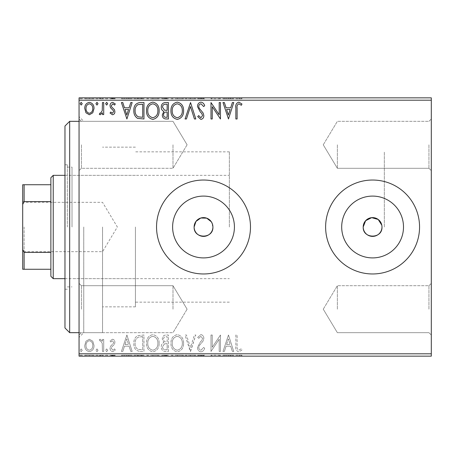 <?xml version="1.0" encoding="UTF-8"?>
<svg xmlns="http://www.w3.org/2000/svg" width="454" height="454" viewBox="0 0 454 454"><rect width="100%" height="100%" fill="white"/><g stroke="black" fill="none" stroke-linecap="round" stroke-linejoin="round"><path stroke-width="0.34" stroke-dasharray="2.27 1.7" d="M79.058 227L79.058 337.367L79.058 227M83.757 227L83.757 332.674L83.757 227M431.3 144.809L431.3 170.642L431.3 144.809M428.951 144.809L428.951 168.292L428.951 144.809M337.367 144.809L337.367 168.292L337.367 144.809M431.3 309.191L431.3 283.358L431.3 309.191M428.951 309.191L428.951 285.708L428.951 309.191M337.367 309.191L337.367 285.708L337.367 309.191M79.058 144.809L79.058 170.642L79.058 144.809M81.408 144.809L81.408 168.292L81.408 144.809M79.058 309.191L79.058 283.358L79.058 309.191M81.408 309.191L81.408 285.708L81.408 309.191M172.616 227A30.906 30.906 0 0 0 203.517 257.906A30.906 30.906 0 0 0 234.423 227A30.906 30.906 0 0 0 203.517 196.094A30.906 30.906 0 0 0 172.616 227M341.692 227A30.906 30.906 0 0 0 372.592 257.906A30.906 30.906 0 0 0 403.498 227A30.906 30.906 0 0 0 372.592 196.094A30.906 30.906 0 0 0 341.692 227M325.626 227A46.966 46.966 0 0 0 372.592 273.966A46.966 46.966 0 0 0 419.558 227A46.966 46.966 0 0 0 372.592 180.034A46.966 46.966 0 0 0 325.626 227M156.551 227A46.966 46.966 0 0 0 203.517 273.966A46.966 46.966 0 0 0 250.483 227A46.966 46.966 0 0 0 203.517 180.034A46.966 46.966 0 0 0 156.551 227M172.991 144.809L172.991 168.292L172.991 144.809M172.991 309.191L172.991 285.708L172.991 309.191M135.417 227L135.417 306.842L135.417 227M384.334 227L384.334 151.857L384.334 227M102.542 227L102.542 332.674L102.542 227M92.792 356.157L84.75 356.157L94.023 356.157L92.792 356.157L92.792 355.215L89.381 355.215L89.381 356.157L92.758 356.157L89.387 356.157L89.381 355.215L85.976 355.215L85.976 356.157M103.716 356.157L99.29 356.157L103.716 356.157L103.716 355.215L103.716 356.157M112.478 356.157L115.305 356.157L111.304 356.157L114.885 356.157L112.478 356.157L112.478 355.215L110.038 355.215L110.038 356.157L110.038 355.215L110.776 355.215L110.776 356.157M140.15 356.157L133.851 356.157L140.15 356.157L140.15 355.215L143.969 355.215L143.969 356.157L143.969 355.215L137.568 355.215L137.568 356.157M168.411 356.157L161.249 356.157L168.411 356.157L168.411 355.215L168.411 356.157M190.544 356.157L185.062 356.157L190.544 356.157L190.544 355.215L195.81 355.215L195.81 356.157M220.201 355.215L210.985 355.215L219.203 355.215L219.203 356.157L210.985 356.157L219.203 356.157L219.203 355.215L220.468 355.215L220.201 356.157M237.113 356.157L241.965 356.157L237.113 356.157L237.113 355.215L237.113 356.157M431.3 353.808L79.058 353.808L79.058 356.157L431.3 356.157L431.3 97.843L79.058 97.843L79.058 100.192L431.3 100.192M228.476 356.157L222.993 356.157L233.742 356.157L228.476 356.157L228.476 355.215L228.266 356.157M200.969 356.157L204.663 356.157L197.496 356.157L200.969 356.157L200.969 355.215L204.663 355.215L204.663 356.157M183.586 356.157L170.942 356.157L183.586 356.157L183.586 355.215L177.344 355.215L177.344 356.157M159.138 356.157L146.494 356.157L159.138 356.157L159.138 355.215L152.896 355.215L152.896 356.157M126.899 356.157L121.417 356.157L132.165 356.157L126.899 356.157L126.899 355.215L126.689 356.157M107.717 356.157L105.612 356.157L107.717 356.157L107.717 355.215L106.667 355.215L106.667 356.157L106.667 355.215L105.612 355.215L105.612 356.157M98.024 356.157L95.919 356.157L98.024 356.157L98.024 355.215L96.974 355.215L96.974 356.157L96.974 355.215L95.919 355.215L95.919 356.157M82.219 356.157L80.114 356.157L82.219 356.157L82.219 355.215L81.164 355.215L81.164 356.157L81.164 355.215L80.114 355.215L80.114 356.157M92.792 97.843L84.75 97.843L94.023 97.843L92.792 97.843L92.792 98.785L89.381 98.785L89.381 97.843L92.758 97.843L89.387 97.843L89.381 98.785L85.976 98.785L85.976 97.843M103.716 97.843L99.29 97.843L103.716 97.843L103.716 98.785L103.716 97.843M112.478 97.843L115.305 97.843L111.304 97.843L114.885 97.843L112.478 97.843L112.478 98.785L110.038 98.785L110.038 97.843L110.038 98.785L110.776 98.785L110.776 97.843M140.15 97.843L133.851 97.843L140.15 97.843L140.15 98.785L143.969 98.785L143.969 97.843L143.969 98.785L137.568 98.785L137.568 97.843M168.411 97.843L161.249 97.843L168.411 97.843L168.411 98.785L168.411 97.843M190.544 97.843L185.062 97.843L190.544 97.843L190.544 98.785L195.81 98.785L195.81 97.843M220.201 98.785L210.985 98.785L219.203 98.785L219.203 97.843L210.985 97.843L219.203 97.843L219.203 98.785L220.468 98.785L220.201 97.843M237.113 97.843L241.965 97.843L237.113 97.843L237.113 98.785L237.113 97.843M228.476 97.843L222.993 97.843L233.742 97.843L228.476 97.843L228.476 98.785L228.266 97.843M200.969 97.843L204.663 97.843L197.496 97.843L200.969 97.843L200.969 98.785L204.663 98.785L204.663 97.843M183.586 97.843L170.942 97.843L183.586 97.843L183.586 98.785L177.344 98.785L177.344 97.843M159.138 97.843L146.494 97.843L159.138 97.843L159.138 98.785L152.896 98.785L152.896 97.843M126.899 97.843L121.417 97.843L132.165 97.843L126.899 97.843L126.899 98.785L126.689 97.843M107.717 97.843L105.612 97.843L107.717 97.843L107.717 98.785L106.667 98.785L106.667 97.843L106.667 98.785L105.612 98.785L105.612 97.843M98.024 97.843L95.919 97.843L98.024 97.843L98.024 98.785L96.974 98.785L96.974 97.843L96.974 98.785L95.919 98.785L95.919 97.843M82.219 97.843L80.114 97.843L82.219 97.843L82.219 98.785L81.164 98.785L81.164 97.843L81.164 98.785L80.114 98.785L80.114 97.843M92.792 341.226L89.381 339.234L85.976 341.215L84.75 345.483C84.716 348.893 86.26 350.953 89.381 351.668C92.508 350.959 94.052 348.893 94.023 345.483L92.792 341.226L89.381 339.234L85.976 341.215L84.75 345.483C84.716 348.893 86.26 350.953 89.381 351.668C92.508 350.959 94.052 348.893 94.023 345.483L92.792 341.226M103.716 351.458L103.716 339.444L102.451 339.444L102.451 341.215L100.249 339.234L99.29 339.649L99.891 340.926L100.459 340.71L102.252 343.298L102.451 351.458L103.716 351.458L103.716 339.444L102.451 339.444L102.451 341.215L100.249 339.234L99.29 339.649L99.891 340.926L100.459 340.71L102.252 343.298L102.451 351.458L103.716 351.458M112.478 339.234L110.038 340.943L110.776 341.976L112.399 340.71L113.619 342.327L113.318 343.417L110.453 346.34L110.038 348.201C110.027 350.13 110.912 351.288 112.706 351.668L115.305 350.045L114.584 348.927L112.847 350.193L111.304 348.263L111.605 347.117L114.482 344.24L114.885 342.384C114.913 340.625 114.107 339.575 112.478 339.234L110.038 340.943L110.776 341.976L112.399 340.71L113.619 342.327L113.318 343.417L110.453 346.34L110.038 348.201C110.027 350.13 110.912 351.288 112.706 351.668L115.305 350.045L114.584 348.927L112.847 350.193L111.304 348.263L111.605 347.117L114.482 344.24L114.885 342.384C114.913 340.625 114.107 339.575 112.478 339.234M140.15 351.458L143.969 351.458L143.969 335.018L137.568 335.614C134.9 337.464 133.663 340.074 133.851 343.445C133.663 348.19 135.763 350.863 140.15 351.458L143.969 351.458L143.969 335.018L137.568 335.614C134.9 337.464 133.663 340.074 133.851 343.445C133.663 348.19 135.763 350.863 140.15 351.458M168.411 351.458L168.411 335.018L166.09 335.018C163.588 335.148 162.328 336.505 162.299 339.093L163.843 342.588C162.101 343.428 161.232 344.83 161.249 346.794C161.266 349.506 162.555 351.061 165.125 351.458L168.411 351.458L168.411 335.018L166.09 335.018C163.588 335.148 162.328 336.505 162.299 339.093L163.843 342.588C162.101 343.428 161.232 344.83 161.249 346.794C161.266 349.506 162.555 351.061 165.125 351.458L168.411 351.458M190.544 351.458L195.81 335.018L194.431 335.018L190.436 347.492L186.441 335.018L185.062 335.018L190.328 351.458L195.81 335.018L194.431 335.018L190.436 347.492L186.441 335.018L185.062 335.018L190.544 351.458M219.203 351.458L220.468 351.458L220.468 335.018L212.251 347.282L212.251 335.018L210.985 335.018L210.985 351.458L219.203 339.229L219.203 351.458L220.468 351.458L220.468 335.018L212.251 347.282L212.251 335.018L210.985 335.018L210.985 351.458L219.203 339.229L219.203 351.458M237.113 345.954L237.113 335.018L235.853 335.018L235.853 346.118C235.348 349.103 236.347 351.027 238.855 351.878L241.965 349.983L241.318 348.717L238.872 350.193C237.317 349.381 236.733 347.968 237.113 345.954L237.113 335.018L235.853 335.018L235.853 346.118C235.348 349.103 236.347 351.027 238.855 351.878L241.965 349.983L241.318 348.717L238.872 350.193C237.317 349.381 236.733 347.968 237.113 345.954M79.058 353.808L79.058 100.192M228.476 335.018L222.993 351.458L224.372 351.458L226.064 346.192L230.677 346.192L232.369 351.458L233.742 351.458L228.476 335.018L222.993 351.458L224.372 351.458L226.064 346.192L230.677 346.192L232.369 351.458L233.742 351.458L228.476 335.018M200.969 351.878C202.881 351.492 204.113 350.295 204.663 348.286L203.636 347.452L201.06 350.193C199.556 349.921 198.79 348.995 198.761 347.406L199.175 345.795L203.171 340.937L203.818 338.434C203.84 336.306 202.859 335.024 200.884 334.598L197.706 337.384L198.693 338.395L200.895 336.283L202.552 338.366L201.792 340.489L200.231 342.129L197.496 347.429C197.518 349.898 198.676 351.379 200.969 351.878C202.881 351.492 204.113 350.295 204.663 348.286L203.636 347.452L201.06 350.193C199.556 349.921 198.79 348.995 198.761 347.406L199.175 345.795L203.171 340.937L203.818 338.434C203.84 336.306 202.859 335.024 200.884 334.598L197.706 337.384L198.693 338.395L200.895 336.283L202.552 338.366L201.792 340.489L200.231 342.129L197.496 347.429C197.518 349.898 198.676 351.379 200.969 351.878M183.586 343.315C183.677 338.622 181.6 335.716 177.344 334.598C172.991 335.614 170.857 338.491 170.942 343.235C170.863 347.929 172.963 350.811 177.247 351.878C181.532 350.846 183.643 347.991 183.586 343.315C183.677 338.622 181.6 335.716 177.344 334.598C172.991 335.614 170.857 338.491 170.942 343.235C170.863 347.929 172.963 350.811 177.247 351.878C181.532 350.846 183.643 347.991 183.586 343.315M159.138 343.315C159.235 338.622 157.152 335.716 152.896 334.598C148.549 335.614 146.415 338.491 146.494 343.235C146.415 347.929 148.515 350.811 152.799 351.878C157.084 350.846 159.201 347.991 159.138 343.315C159.235 338.622 157.152 335.716 152.896 334.598C148.549 335.614 146.415 338.491 146.494 343.235C146.415 347.929 148.515 350.811 152.799 351.878C157.084 350.846 159.201 347.991 159.138 343.315M126.899 335.018L121.417 351.458L122.796 351.458L124.481 346.192L129.101 346.192L130.792 351.458L132.165 351.458L126.899 335.018L121.417 351.458L122.796 351.458L124.481 346.192L129.101 346.192L130.792 351.458L132.165 351.458L126.899 335.018M107.717 350.301L106.667 348.927L105.612 350.301L106.667 351.668L107.717 350.301L106.667 348.927L105.612 350.301L106.667 351.668L107.717 350.301M98.024 350.301L96.974 348.927L95.919 350.301L96.974 351.668L98.024 350.301L96.974 348.927L95.919 350.301L96.974 351.668L98.024 350.301M82.219 350.301L81.164 348.927L80.114 350.301L81.164 351.668L82.219 350.301L81.164 348.927L80.114 350.301L81.164 351.668L82.219 350.301M212.909 227L211.326 221.785M381.984 227L381.808 225.167M226.603 344.507L228.373 338.985L230.138 344.507L226.603 344.507L228.373 338.985L230.138 344.507L226.603 344.507M177.287 350.193C173.82 349.347 172.128 347.021 172.208 343.23C172.145 339.473 173.842 337.157 177.287 336.283C180.72 337.197 182.4 339.535 182.321 343.303C182.383 347.043 180.703 349.342 177.287 350.193C173.82 349.347 172.128 347.021 172.208 343.23C172.145 339.473 173.842 337.157 177.287 336.283C180.72 337.197 182.4 339.535 182.321 343.303C182.383 347.043 180.703 349.342 177.287 350.193M164.496 343.854L167.151 343.661L167.151 349.773L165.704 349.773C163.695 349.801 162.628 348.808 162.515 346.794L164.496 343.854L167.151 343.661L167.151 349.773L165.704 349.773C163.695 349.801 162.628 348.808 162.515 346.794L164.496 343.854M163.565 339.121C163.571 337.583 164.325 336.777 165.841 336.709L167.151 336.709L167.151 341.976L166.504 341.976C164.609 341.987 163.633 341.039 163.565 339.121C163.571 337.583 164.325 336.777 165.841 336.709L167.151 336.709L167.151 341.976L166.504 341.976C164.609 341.987 163.633 341.039 163.565 339.121M152.839 350.193C149.372 349.347 147.681 347.021 147.76 343.23C147.703 339.473 149.394 337.157 152.839 336.283C156.272 337.197 157.952 339.535 157.879 343.303C157.935 347.043 156.255 349.342 152.839 350.193C149.372 349.347 147.681 347.021 147.76 343.23C147.703 339.473 149.394 337.157 152.839 336.283C156.272 337.197 157.952 339.535 157.879 343.303C157.935 347.043 156.255 349.342 152.839 350.193M141.875 336.709L142.704 336.709L142.704 349.773L137.959 349.353C135.905 347.985 134.957 346.016 135.116 343.445C134.952 340.676 135.99 338.588 138.237 337.169L142.704 336.709L142.704 349.773L137.959 349.353C135.905 347.985 134.957 346.016 135.116 343.445C134.952 340.676 135.99 338.588 138.237 337.169L141.875 336.709M125.026 344.507L126.797 338.985L128.561 344.507L125.026 344.507L126.797 338.985L128.561 344.507L125.026 344.507M89.387 350.193C87.083 349.603 85.959 348.036 86.01 345.494C85.959 342.946 87.083 341.351 89.387 340.71C91.685 341.351 92.815 342.946 92.758 345.494C92.815 348.036 91.691 349.603 89.387 350.193C87.083 349.603 85.959 348.036 86.01 345.494C85.959 342.946 87.083 341.351 89.387 340.71C91.685 341.351 92.815 342.946 92.758 345.494C92.815 348.036 91.691 349.603 89.387 350.193M235.853 98.785L238.855 98.785L235.853 98.785L235.853 97.843M241.965 98.785L238.872 98.785L238.855 97.843L238.872 98.785L241.965 98.785L241.965 97.843M241.318 98.785L241.318 97.843M239.701 98.785L239.701 97.843M228.266 98.785L222.993 98.785L222.993 97.843M222.993 98.785L224.372 98.785L224.372 97.843M224.372 98.785L226.064 98.785L226.064 97.843M226.064 98.785L230.677 98.785L230.677 97.843M230.677 98.785L232.369 98.785L232.369 97.843M232.369 98.785L233.742 98.785L233.742 97.843M233.742 98.785L228.476 98.785M226.603 98.785L230.138 98.785L226.603 98.785L226.603 97.843L230.138 97.843L226.603 97.843M228.373 98.785L228.373 97.843M230.138 98.785L230.138 97.843M212.251 98.785L212.251 97.843L212.251 98.785M210.985 98.785L210.985 97.843L210.985 98.785M211.269 98.785L211.269 97.843M204.663 98.785L203.636 98.785L203.636 97.843M203.636 98.785L201.06 98.785L201.06 97.843M201.06 98.785L198.761 98.785L198.761 97.843M198.761 98.785L199.175 98.785L199.175 97.843M199.175 98.785L203.171 98.785L203.171 97.843M203.171 98.785L203.818 98.785L203.818 97.843M203.818 98.785L200.884 98.785L200.884 97.843L200.895 98.785L197.706 98.785L197.706 97.843M197.706 98.785L198.693 98.785L198.693 97.843M198.693 98.785L202.552 98.785L202.552 97.843M202.552 98.785L201.792 98.785L201.792 97.843M201.792 98.785L200.231 98.785L200.231 97.843M200.231 98.785L197.496 98.785L197.496 97.843M197.496 98.785L200.969 98.785M195.81 98.785L194.431 98.785L194.431 97.843M194.431 98.785L190.436 98.785L190.436 97.843M190.436 98.785L186.441 98.785L186.441 97.843M186.441 98.785L185.062 98.785L185.062 97.843M185.062 98.785L190.328 98.785L190.328 97.843M177.344 98.785L170.942 98.785L170.942 97.843M170.942 98.785L177.247 98.785L177.247 97.843M177.247 98.785L183.586 98.785M177.287 98.785L172.208 98.785L182.321 98.785L177.287 98.785L177.287 97.843L172.208 97.843L182.321 97.843L177.287 97.843L177.287 98.785M172.208 98.785L172.208 97.843M182.321 98.785L182.321 97.843M162.299 98.785L168.411 98.785L162.299 98.785L162.299 97.843M163.843 98.785L163.843 97.843M161.249 98.785L161.249 97.843M165.125 98.785L165.125 97.843M164.496 98.785L167.151 98.785L162.515 98.785L164.496 98.785L164.496 97.843L166.51 97.843L163.565 97.843L167.151 97.843L164.496 97.843M163.565 98.785L167.151 98.785L163.565 98.785L163.565 97.843M165.841 98.785L165.841 97.843M167.151 98.785L167.151 97.843L167.151 98.785M166.504 98.785L166.504 97.843L166.51 98.785M162.515 98.785L162.515 97.843M165.704 98.785L165.704 97.843M152.896 98.785L146.494 98.785L146.494 97.843M146.494 98.785L152.799 98.785L152.799 97.843M152.799 98.785L159.138 98.785M152.839 98.785L147.76 98.785L157.879 98.785L152.839 98.785L152.839 97.843L147.76 97.843L157.879 97.843L152.839 97.843L152.839 98.785M147.76 98.785L147.76 97.843M157.879 98.785L157.879 97.843M137.568 98.785L133.851 98.785L133.851 97.843M133.851 98.785L140.15 98.785M141.875 98.785L135.116 98.785L141.875 98.785L141.875 97.843L142.704 97.843L135.116 97.843L141.875 97.843M142.704 98.785L142.704 97.843L142.704 98.785M138.237 98.785L138.237 97.843M135.116 98.785L135.116 97.843M137.959 98.785L137.959 97.843M126.689 98.785L121.417 98.785L121.417 97.843M121.417 98.785L122.796 98.785L122.796 97.843M122.796 98.785L124.481 98.785L124.481 97.843M124.481 98.785L129.101 98.785L129.101 97.843M129.101 98.785L130.792 98.785L130.792 97.843M130.792 98.785L132.165 98.785L132.165 97.843M132.165 98.785L126.899 98.785M125.026 98.785L128.561 98.785L125.026 98.785L125.026 97.843L128.561 97.843L125.026 97.843M126.797 98.785L126.797 97.843M128.561 98.785L128.561 97.843M110.776 98.785L112.399 98.785L112.399 97.843M112.399 98.785L113.619 98.785L113.619 97.843M113.619 98.785L113.318 98.785L113.318 97.843M113.318 98.785L110.453 98.785L110.453 97.843M110.453 98.785L112.706 98.785L112.706 97.843M112.706 98.785L115.305 98.785L115.305 97.843M115.305 98.785L114.584 98.785L114.584 97.843M114.584 98.785L112.847 98.785L112.847 97.843M112.847 98.785L111.304 98.785L111.304 97.843M111.304 98.785L111.605 98.785L111.605 97.843M111.605 98.785L112.95 98.785L112.95 97.843M112.95 98.785L114.482 98.785L114.482 97.843M114.482 98.785L114.885 98.785L114.885 97.843M114.885 98.785L112.478 98.785M105.612 98.785L107.717 98.785M100.249 98.785L103.716 98.785L102.451 98.785L102.451 97.843L102.451 98.785L100.249 98.785L100.249 97.843M99.29 98.785L99.29 97.843M99.891 98.785L99.891 97.843M100.459 98.785L100.459 97.843M102.252 98.785L102.252 97.843M102.451 98.785L102.451 97.843M95.919 98.785L98.024 98.785M85.976 98.785L84.75 98.785L84.75 97.843M84.75 98.785L94.023 98.785L94.023 97.843M94.023 98.785L92.792 98.785M89.387 98.785L86.01 98.785L92.758 98.785L89.387 98.785L89.387 97.843L89.387 98.785M86.01 98.785L86.01 97.843M92.758 98.785L92.758 97.843M80.114 98.785L82.219 98.785M237.113 108.046L237.113 118.982L235.853 118.982L235.853 107.882C235.348 104.897 236.347 102.973 238.855 102.122L241.965 104.017L241.318 105.283L238.872 103.807C237.317 104.619 236.733 106.032 237.113 108.046M228.476 118.982L222.993 102.542L224.372 102.542L226.064 107.808L230.677 107.808L232.369 102.542L233.742 102.542L228.476 118.982M226.603 109.493L228.373 115.015L230.138 109.493L226.603 109.493M219.203 102.542L220.468 102.542L220.468 118.982L212.251 106.718L212.251 118.982L210.985 118.982L210.985 102.542L219.203 114.771L219.203 102.542M200.969 102.122C202.881 102.508 204.113 103.705 204.663 105.714L203.636 106.548L201.06 103.807C199.556 104.08 198.79 105.005 198.761 106.594L199.175 108.205L203.171 113.063L203.818 115.566C203.84 117.694 202.859 118.976 200.884 119.402L197.706 116.616L198.693 115.605L200.895 117.717L202.552 115.634L201.792 113.511L200.231 111.871L197.496 106.571C197.518 104.102 198.676 102.621 200.969 102.122M190.544 102.542L195.81 118.982L194.431 118.982L190.436 106.508L186.441 118.982L185.062 118.982L190.544 102.542M183.586 110.685C183.677 115.378 181.6 118.284 177.344 119.402C172.991 118.386 170.857 115.509 170.942 110.765C170.863 106.071 172.963 103.189 177.247 102.122C181.532 103.154 183.643 106.009 183.586 110.685M177.287 103.807C173.82 104.653 172.128 106.979 172.208 110.77C172.145 114.527 173.842 116.843 177.287 117.717C180.72 116.803 182.4 114.465 182.321 110.697C182.383 106.957 180.703 104.658 177.287 103.807M168.411 102.542L168.411 118.982L166.09 118.982C163.588 118.852 162.328 117.495 162.299 114.907L163.843 111.412C162.101 110.572 161.232 109.17 161.249 107.206C161.266 104.494 162.555 102.939 165.125 102.542L168.411 102.542M164.496 110.146L167.151 110.339L167.151 104.227L165.704 104.227C163.695 104.199 162.628 105.192 162.515 107.206L164.496 110.146M163.565 114.879C163.571 116.417 164.325 117.223 165.841 117.291L167.151 117.291L167.151 112.025L166.504 112.025C164.609 112.013 163.633 112.961 163.565 114.879M159.138 110.685C159.235 115.378 157.152 118.284 152.896 119.402C148.549 118.386 146.415 115.509 146.494 110.765C146.415 106.071 148.515 103.189 152.799 102.122C157.084 103.154 159.201 106.009 159.138 110.685M152.839 103.807C149.372 104.653 147.681 106.979 147.76 110.77C147.703 114.527 149.394 116.843 152.839 117.717C156.272 116.803 157.952 114.465 157.879 110.697C157.935 106.957 156.255 104.658 152.839 103.807M140.15 102.542L143.969 102.542L143.969 118.982L137.568 118.386C134.9 116.536 133.663 113.926 133.851 110.555C133.663 105.81 135.763 103.137 140.15 102.542M141.875 117.291L142.704 117.291L142.704 104.227L137.959 104.647C135.905 106.015 134.957 107.984 135.116 110.555C134.952 113.324 135.99 115.412 138.237 116.831L141.875 117.291M126.899 118.982L121.417 102.542L122.796 102.542L124.481 107.808L129.101 107.808L130.792 102.542L132.165 102.542L126.899 118.982M125.026 109.493L126.797 115.015L128.561 109.493L125.026 109.493M112.478 114.766L110.038 113.057L110.776 112.025L112.399 113.29L113.619 111.673L113.318 110.583L110.453 107.66L110.038 105.799C110.027 103.87 110.912 102.712 112.706 102.332L115.305 103.955L114.584 105.073L112.847 103.807L111.304 105.737L111.605 106.883L114.482 109.76L114.885 111.616C114.913 113.375 114.107 114.425 112.478 114.766M107.717 103.699L106.667 105.073L105.612 103.699L106.667 102.332L107.717 103.699M103.716 102.542L103.716 114.556L102.451 114.556L102.451 112.785L100.249 114.766L99.29 114.351L99.891 113.074L100.459 113.29L102.252 110.702L102.451 102.542L103.716 102.542M98.024 103.699L96.974 105.073L95.919 103.699L96.974 102.332L98.024 103.699M92.792 112.774L89.381 114.766L85.976 112.785L84.75 108.517C84.716 105.107 86.26 103.047 89.381 102.332C92.508 103.041 94.052 105.107 94.023 108.517L92.792 112.774M89.387 103.807C87.083 104.397 85.959 105.964 86.01 108.506C85.959 111.054 87.083 112.649 89.387 113.29C91.685 112.649 92.815 111.054 92.758 108.506C92.815 105.964 91.691 104.397 89.387 103.807M82.219 103.699L81.164 105.073L80.114 103.699L81.164 102.332L82.219 103.699M235.853 355.215L238.855 355.215L235.853 355.215L235.853 356.157M241.965 355.215L238.872 355.215L238.855 356.157L238.872 355.215L241.965 355.215L241.965 356.157M241.318 355.215L241.318 356.157M239.701 355.215L239.701 356.157M228.266 355.215L222.993 355.215L222.993 356.157M222.993 355.215L224.372 355.215L224.372 356.157M224.372 355.215L226.064 355.215L226.064 356.157M226.064 355.215L230.677 355.215L230.677 356.157M230.677 355.215L232.369 355.215L232.369 356.157M232.369 355.215L233.742 355.215L233.742 356.157M233.742 355.215L228.476 355.215M226.603 355.215L230.138 355.215L226.603 355.215L226.603 356.157L230.138 356.157L226.603 356.157M228.373 355.215L228.373 356.157M230.138 355.215L230.138 356.157M212.251 355.215L212.251 356.157L212.251 355.215M210.985 355.215L210.985 356.157L210.985 355.215M211.269 355.215L211.269 356.157M204.663 355.215L203.636 355.215L203.636 356.157M203.636 355.215L201.06 355.215L201.06 356.157M201.06 355.215L198.761 355.215L198.761 356.157M198.761 355.215L199.175 355.215L199.175 356.157M199.175 355.215L203.171 355.215L203.171 356.157M203.171 355.215L203.818 355.215L203.818 356.157M203.818 355.215L200.884 355.215L200.884 356.157L200.895 355.215L197.706 355.215L197.706 356.157M197.706 355.215L198.693 355.215L198.693 356.157M198.693 355.215L202.552 355.215L202.552 356.157M202.552 355.215L201.792 355.215L201.792 356.157M201.792 355.215L200.231 355.215L200.231 356.157M200.231 355.215L197.496 355.215L197.496 356.157M197.496 355.215L200.969 355.215M195.81 355.215L194.431 355.215L194.431 356.157M194.431 355.215L190.436 355.215L190.436 356.157M190.436 355.215L186.441 355.215L186.441 356.157M186.441 355.215L185.062 355.215L185.062 356.157M185.062 355.215L190.328 355.215L190.328 356.157M177.344 355.215L170.942 355.215L170.942 356.157M170.942 355.215L177.247 355.215L177.247 356.157M177.247 355.215L183.586 355.215M177.287 355.215L172.208 355.215L182.321 355.215L177.287 355.215L177.287 356.157L172.208 356.157L182.321 356.157L177.287 356.157L177.287 355.215M172.208 355.215L172.208 356.157M182.321 355.215L182.321 356.157M162.299 355.215L168.411 355.215L162.299 355.215L162.299 356.157M163.843 355.215L163.843 356.157M161.249 355.215L161.249 356.157M165.125 355.215L165.125 356.157M164.496 355.215L167.151 355.215L162.515 355.215L164.496 355.215L164.496 356.157L166.51 356.157L163.565 356.157L167.151 356.157L164.496 356.157M163.565 355.215L167.151 355.215L163.565 355.215L163.565 356.157M165.841 355.215L165.841 356.157M167.151 355.215L167.151 356.157L167.151 355.215M166.504 355.215L166.504 356.157L166.51 355.215M162.515 355.215L162.515 356.157M165.704 355.215L165.704 356.157M152.896 355.215L146.494 355.215L146.494 356.157M146.494 355.215L152.799 355.215L152.799 356.157M152.799 355.215L159.138 355.215M152.839 355.215L147.76 355.215L157.879 355.215L152.839 355.215L152.839 356.157L147.76 356.157L157.879 356.157L152.839 356.157L152.839 355.215M147.76 355.215L147.76 356.157M157.879 355.215L157.879 356.157M137.568 355.215L133.851 355.215L133.851 356.157M133.851 355.215L140.15 355.215M141.875 355.215L135.116 355.215L141.875 355.215L141.875 356.157L142.704 356.157L135.116 356.157L141.875 356.157M142.704 355.215L142.704 356.157L142.704 355.215M138.237 355.215L138.237 356.157M135.116 355.215L135.116 356.157M137.959 355.215L137.959 356.157M126.689 355.215L121.417 355.215L121.417 356.157M121.417 355.215L122.796 355.215L122.796 356.157M122.796 355.215L124.481 355.215L124.481 356.157M124.481 355.215L129.101 355.215L129.101 356.157M129.101 355.215L130.792 355.215L130.792 356.157M130.792 355.215L132.165 355.215L132.165 356.157M132.165 355.215L126.899 355.215M125.026 355.215L128.561 355.215L125.026 355.215L125.026 356.157L128.561 356.157L125.026 356.157M126.797 355.215L126.797 356.157M128.561 355.215L128.561 356.157M110.776 355.215L112.399 355.215L112.399 356.157M112.399 355.215L113.619 355.215L113.619 356.157M113.619 355.215L113.318 355.215L113.318 356.157M113.318 355.215L110.453 355.215L110.453 356.157M110.453 355.215L112.706 355.215L112.706 356.157M112.706 355.215L115.305 355.215L115.305 356.157M115.305 355.215L114.584 355.215L114.584 356.157M114.584 355.215L112.847 355.215L112.847 356.157M112.847 355.215L111.304 355.215L111.304 356.157M111.304 355.215L111.605 355.215L111.605 356.157M111.605 355.215L112.95 355.215L112.95 356.157M112.95 355.215L114.482 355.215L114.482 356.157M114.482 355.215L114.885 355.215L114.885 356.157M114.885 355.215L112.478 355.215M105.612 355.215L107.717 355.215M100.249 355.215L103.716 355.215L102.451 355.215L102.451 356.157L102.451 355.215L100.249 355.215L100.249 356.157M99.29 355.215L99.29 356.157M99.891 355.215L99.891 356.157M100.459 355.215L100.459 356.157M102.252 355.215L102.252 356.157M102.451 355.215L102.451 356.157M95.919 355.215L98.024 355.215M85.976 355.215L84.75 355.215L84.75 356.157M84.75 355.215L94.023 355.215L94.023 356.157M94.023 355.215L92.792 355.215M89.387 355.215L86.01 355.215L92.758 355.215L89.387 355.215L89.387 356.157L89.387 355.215M86.01 355.215L86.01 356.157M92.758 355.215L92.758 356.157M80.114 355.215L82.219 355.215M64.967 126.025L64.967 327.975M69.666 332.674L69.666 121.326M72.016 227L72.016 167.117L72.016 227M67.317 227L67.317 164.768L67.317 227M64.967 227L64.967 289.232L64.967 227M22.7 227L22.7 253.065L22.7 227M24.107 227L24.107 251.658L24.107 227M53.226 278.66L53.226 175.34M50.882 177.684L50.882 276.316M229.349 227L229.349 151.857L229.349 227M50.882 184.733L22.7 184.733L22.7 269.267L24.107 269.267L24.107 252.401L22.7 249.541M50.882 252.401L24.107 252.401M22.7 204.459L24.107 201.599L24.107 184.733M50.882 201.599L24.107 201.599M50.882 269.267L24.107 269.267M201.27 98.785L201.27 97.843M166.09 98.785L166.09 97.843M141.478 98.785L141.478 97.843M141.342 98.785L141.342 97.843M112.053 98.785L112.053 97.843M201.27 355.215L201.27 356.157M166.09 355.215L166.09 356.157M141.478 355.215L141.478 356.157M141.342 355.215L141.342 356.157M112.053 355.215L112.053 356.157M79.058 332.674L102.542 332.674L83.757 332.674L79.058 337.367M428.951 121.326L431.3 118.982L428.951 121.326L337.367 121.326L428.951 121.326M323.259 144.809L337.367 121.326L323.259 144.809L337.367 168.292L428.951 168.292L431.3 170.642L428.951 168.292L337.367 168.292L323.259 144.809M428.951 285.708L431.3 283.358L428.951 285.708L337.367 285.708L428.951 285.708M323.259 309.191L337.367 285.708L323.259 309.191L337.367 332.674L428.951 332.674L431.3 335.018L428.951 332.674L337.367 332.674L323.259 309.191M81.408 168.292L79.058 170.642L81.408 168.292L172.991 168.292L81.408 168.292M81.408 332.674L79.058 335.018L81.408 332.674L172.991 332.674L81.408 332.674M187.099 144.809L172.991 168.292L187.099 144.809L172.991 121.326L81.408 121.326L79.058 118.982L81.408 121.326L172.991 121.326L187.099 144.809M187.099 309.191L172.991 332.674L187.099 309.191L172.991 285.708L81.408 285.708L79.058 283.358L81.408 285.708L172.991 285.708L187.099 309.191M229.349 302.143L135.417 302.143M135.417 306.842L102.542 306.842L135.417 306.842M79.058 121.326L102.542 121.326L83.757 121.326L79.058 116.633M135.417 147.158L102.542 147.158L135.417 147.158M229.349 151.857L135.417 151.857M135.417 175.34L72.016 175.34M67.317 167.117L72.016 167.117M67.317 164.768L64.967 164.768M67.317 289.232L64.967 289.232M67.317 286.883L72.016 286.883M135.417 278.66L72.016 278.66M22.7 200.935L24.107 202.342L102.542 202.342L117.359 227L102.542 251.658L24.107 251.658L22.7 253.065M64.967 175.34L229.349 175.34M64.967 278.66L229.349 278.66"/><path stroke-width="0.68" d="M211.326 221.785L206.684 218.158L200.793 218.011L195.975 221.404L194.125 227A9.392 9.392 0 0 0 203.517 236.392A9.392 9.392 0 0 0 212.909 227A9.392 9.392 0 0 0 203.517 217.608A9.392 9.392 0 0 0 194.125 227C193.54 239.099 213.476 239.139 212.909 227M381.808 225.167L378.188 219.458L371.673 217.653L365.635 220.695L363.2 227A9.392 9.392 0 0 0 372.592 236.392A9.392 9.392 0 0 0 381.984 227A9.392 9.392 0 0 0 372.592 217.608A9.392 9.392 0 0 0 363.2 227C362.615 239.099 382.552 239.139 381.984 227M172.616 227A30.906 30.906 0 0 0 203.517 257.906A30.906 30.906 0 0 0 234.423 227A30.906 30.906 0 0 0 203.517 196.094A30.906 30.906 0 0 0 172.616 227M341.692 227A30.906 30.906 0 0 0 372.592 257.906A30.906 30.906 0 0 0 403.498 227A30.906 30.906 0 0 0 372.592 196.094A30.906 30.906 0 0 0 341.692 227M325.626 227A46.966 46.966 0 0 0 372.592 273.966A46.966 46.966 0 0 0 419.558 227A46.966 46.966 0 0 0 372.592 180.034A46.966 46.966 0 0 0 325.626 227M156.551 227A46.966 46.966 0 0 0 203.517 273.966A46.966 46.966 0 0 0 250.483 227A46.966 46.966 0 0 0 203.517 180.034A46.966 46.966 0 0 0 156.551 227M431.3 356.157L79.058 356.157L79.058 353.808L431.3 353.808L431.3 356.157M92.792 112.774L89.381 114.766L85.976 112.785L84.75 108.517C84.716 105.107 86.26 103.047 89.381 102.332C92.508 103.041 94.052 105.107 94.023 108.517L92.792 112.774M103.716 102.542L103.716 114.556L102.451 114.556L102.451 112.785L100.249 114.766L99.29 114.351L99.891 113.074L100.459 113.29L102.252 110.702L102.451 102.542L103.716 102.542M112.478 114.766L110.038 113.057L110.776 112.025L112.399 113.29L113.619 111.673L113.318 110.583L110.453 107.66L110.038 105.799C110.027 103.87 110.912 102.712 112.706 102.332L115.305 103.955L114.584 105.073L112.847 103.807L111.304 105.737L111.605 106.883L114.482 109.76L114.885 111.616C114.913 113.375 114.107 114.425 112.478 114.766M140.15 102.542L143.969 102.542L143.969 118.982L137.568 118.386C134.9 116.536 133.663 113.926 133.851 110.555C133.663 105.81 135.763 103.137 140.15 102.542M168.411 102.542L168.411 118.982L166.09 118.982C163.588 118.852 162.328 117.495 162.299 114.907L163.843 111.412C162.101 110.572 161.232 109.17 161.249 107.206C161.266 104.494 162.555 102.939 165.125 102.542L168.411 102.542M190.544 102.542L195.81 118.982L194.431 118.982L190.436 106.508L186.441 118.982L185.062 118.982L190.544 102.542M219.203 102.542L220.468 102.542L220.468 118.982L212.251 106.718L212.251 118.982L210.985 118.982L210.985 102.542L219.203 114.771L219.203 102.542M237.113 108.046L237.113 118.982L235.853 118.982L235.853 107.882C235.348 104.897 236.347 102.973 238.855 102.122L241.965 104.017L241.318 105.283L238.872 103.807C237.317 104.619 236.733 106.032 237.113 108.046M79.058 100.192L79.058 97.843L431.3 97.843L431.3 100.192L79.058 100.192L79.058 353.808M431.3 100.192L431.3 353.808M228.476 118.982L222.993 102.542L224.372 102.542L226.064 107.808L230.677 107.808L232.369 102.542L233.742 102.542L228.476 118.982M200.969 102.122C202.881 102.508 204.113 103.705 204.663 105.714L203.636 106.548L201.06 103.807C199.556 104.08 198.79 105.005 198.761 106.594L199.175 108.205L203.171 113.063L203.818 115.566C203.84 117.694 202.859 118.976 200.884 119.402L197.706 116.616L198.693 115.605L200.895 117.717L202.552 115.634L201.792 113.511L200.231 111.871L197.496 106.571C197.518 104.102 198.676 102.621 200.969 102.122M183.586 110.685C183.677 115.378 181.6 118.284 177.344 119.402C172.991 118.386 170.857 115.509 170.942 110.765C170.863 106.071 172.963 103.189 177.247 102.122C181.532 103.154 183.643 106.009 183.586 110.685M159.138 110.685C159.235 115.378 157.152 118.284 152.896 119.402C148.549 118.386 146.415 115.509 146.494 110.765C146.415 106.071 148.515 103.189 152.799 102.122C157.084 103.154 159.201 106.009 159.138 110.685M126.899 118.982L121.417 102.542L122.796 102.542L124.481 107.808L129.101 107.808L130.792 102.542L132.165 102.542L126.899 118.982M107.717 103.699L106.667 105.073L105.612 103.699L106.667 102.332L107.717 103.699M98.024 103.699L96.974 105.073L95.919 103.699L96.974 102.332L98.024 103.699M82.219 103.699L81.164 105.073L80.114 103.699L81.164 102.332L82.219 103.699M226.603 109.493L228.373 115.015L230.138 109.493L226.603 109.493M172.208 110.77C172.145 114.527 173.842 116.843 177.287 117.717C180.72 116.803 182.4 114.465 182.321 110.697C182.383 106.957 180.703 104.658 177.287 103.807C173.82 104.653 172.128 106.979 172.208 110.77M165.841 117.291L167.151 117.291L167.151 112.025L166.504 112.025C164.609 112.013 163.633 112.961 163.565 114.879C163.571 116.417 164.325 117.223 165.841 117.291M166.51 110.339L167.151 110.339L167.151 104.227L165.704 104.227C163.695 104.199 162.628 105.192 162.515 107.206L164.496 110.146L166.51 110.339M147.76 110.77C147.703 114.527 149.394 116.843 152.839 117.717C156.272 116.803 157.952 114.465 157.879 110.697C157.935 106.957 156.255 104.658 152.839 103.807C149.372 104.653 147.681 106.979 147.76 110.77M142.704 117.291L142.704 104.227L137.959 104.647C135.905 106.015 134.957 107.984 135.116 110.555C134.952 113.324 135.99 115.412 138.237 116.831L142.704 117.291M125.026 109.493L126.797 115.015L128.561 109.493L125.026 109.493M86.01 108.506C85.959 111.054 87.083 112.649 89.387 113.29C91.685 112.649 92.815 111.054 92.758 108.506C92.815 105.964 91.691 104.397 89.387 103.807C87.083 104.397 85.959 105.964 86.01 108.506M69.666 332.674L64.967 327.975L64.967 126.025L69.666 121.326L69.666 332.674L79.058 332.674M53.226 278.66L50.882 276.316L50.882 177.684L53.226 175.34L53.226 278.66L64.967 278.66M50.882 201.599L24.107 201.599L22.7 204.459L22.7 184.733L24.107 184.733L24.107 201.599M50.882 269.267L22.7 269.267L22.7 204.459M22.7 249.541L24.107 252.401L24.107 269.267M50.882 252.401L24.107 252.401M50.882 184.733L24.107 184.733M69.666 121.326L79.058 121.326M53.226 175.34L64.967 175.34"/></g></svg>
